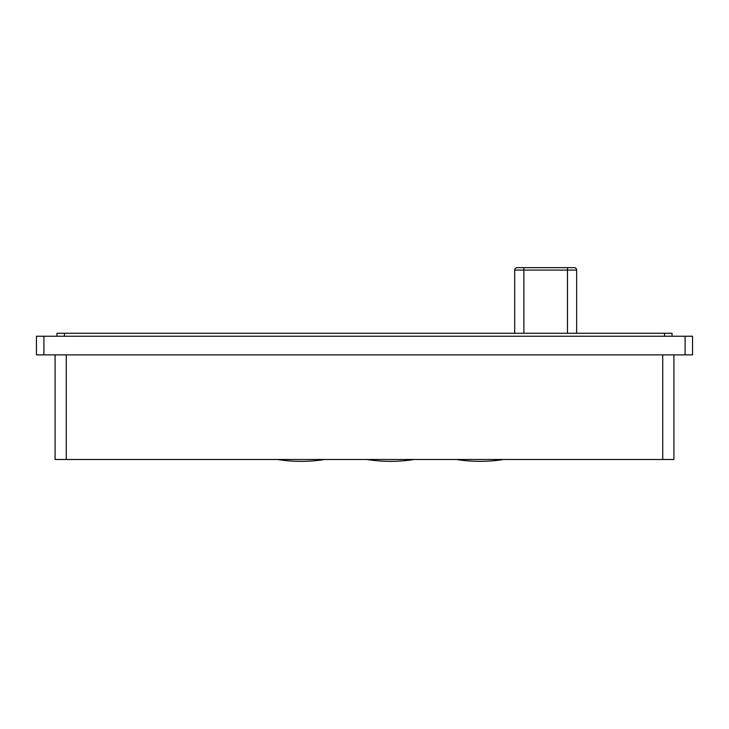 <?xml version="1.0" encoding="UTF-8"?>
<svg xmlns="http://www.w3.org/2000/svg" width="729" height="729" viewBox="0 0 729 729"><rect width="100%" height="100%" fill="white"/><g stroke="black" fill="none" stroke-linecap="round" stroke-linejoin="round"><path stroke-width="1.09" d="M567.481 267.643L567.481 270.104L576.648 270.104A2.46 2.46 0 0 0 574.188 267.643L517.153 267.643A2.46 2.46 0 0 0 514.692 270.104L523.869 270.104L523.869 267.643M576.648 270.104L576.648 333.253M514.692 333.253L514.692 270.104M672.047 336.233L672.047 333.253L56.953 333.253L56.953 336.233L56.953 333.253M673.915 354.877L673.915 459.48L66.275 459.48L66.275 354.877M55.085 354.877L55.085 459.48L66.275 459.48M692.55 354.877L36.45 354.877L36.45 336.233L692.55 336.233L692.55 354.877M523.869 333.253L523.869 270.104L567.481 270.104L567.481 333.253M664.593 336.233L664.593 333.253M64.407 336.233L64.407 333.253M662.725 354.877L662.725 459.48M43.904 354.877L43.904 336.233M685.096 336.233L685.096 354.877M277.53 459.48A149.117 149.117 0 0 0 324.724 459.48M366.997 459.48A149.117 149.117 0 0 0 414.19 459.48M456.463 459.48A149.117 149.117 0 0 0 503.657 459.48"/></g></svg>
